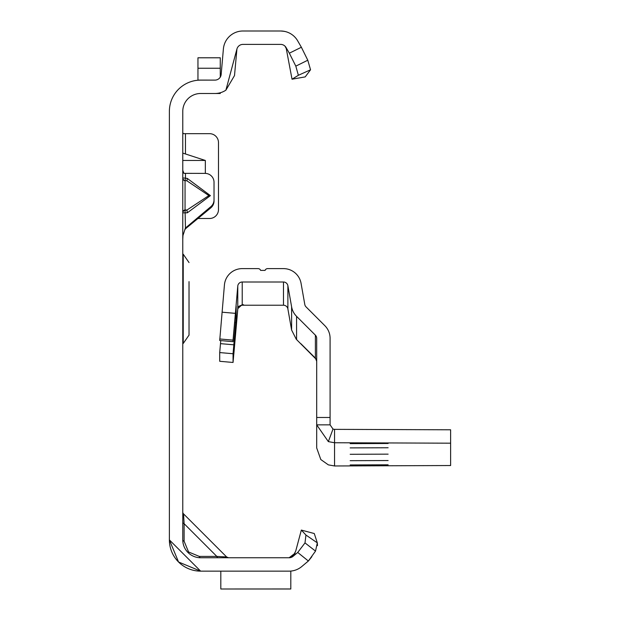 <?xml version="1.0" encoding="UTF-8"?>
<svg xmlns="http://www.w3.org/2000/svg" width="620" height="620" viewBox="0 0 620 620"><rect width="100%" height="100%" fill="white"/><g stroke="black" fill="none" stroke-linecap="round" stroke-linejoin="round"><path stroke-width="0.93" d="M182.776 178.095A2.682 2.658 180 0 0 185.055 180.722L185.055 209.932L186.938 210.048L187.333 212.807L182.776 212.862A2.682 2.558 180 0 1 185.055 210.335L186.938 210.048L208.87 195.587L186.938 180.839L187.333 178.444L210.405 195.625L208.87 195.587M182.776 170.291L183.908 173.344L205.096 173.391A8.928 8.897 180 0 1 214.024 182.288L214.024 199.857A8.928 8.897 180 0 1 210.831 206.669L185.357 228.113M218.17 557.752A2.682 1.55 90 0 1 216.829 556.411L226.633 556.969L183.559 513.895L184.117 523.698A2.682 1.55 0 0 1 182.776 522.358M289.323 571.144L200.632 571.144L178.537 561.991L169.384 539.896L200.632 571.144L178.537 561.991M182.776 512.004A2.682 2.682 0 0 0 183.559 513.895L226.633 556.969L228.524 557.752M184.117 541.237L188.565 551.971L199.291 556.411L216.829 556.411L184.117 523.698L184.117 541.237A2.682 1.55 0 0 1 182.776 539.896L182.776 111.352A17.856 17.856 0 0 1 200.632 93.496L214.938 93.496A19.639 19.639 0 0 0 225.905 90.156L234.507 75.57L236.925 49.026L225.905 90.156M169.384 539.896L200.632 571.144L228.524 571.144L200.632 571.144A31.248 31.248 0 0 1 169.384 539.896L169.384 111.352A31.248 31.248 0 0 1 200.632 80.112L214.938 80.112A6.247 6.247 0 0 0 221.169 74.4L223.394 48.926A19.639 19.639 0 0 1 242.963 31L280.651 31A19.639 19.639 0 0 1 285.464 31.597L283.262 31.178M220.271 77.112L220.271 57.792L197.958 57.792L197.958 80.081L214.938 80.112M183.287 133.672L182.776 132.541M205.336 173.391L205.336 160.456L182.776 153.094M198.082 218.488L209.56 218.488A8.928 8.928 0 0 0 218.488 209.56L218.488 142.6A8.928 8.928 0 0 0 209.56 133.672L182.776 133.672M214.024 199.857L214.024 201.019A8.928 8.897 180 0 1 210.831 207.832L184.884 229.276M182.776 212.458A2.682 2.558 180 0 1 185.055 209.932L185.458 227.881L182.97 235.515L182.776 239.405M311.868 556.675L308.481 560.914L301.762 566.548A19.639 19.639 0 0 1 289.137 571.144L290.803 571.144L290.803 589L220.813 589L290.803 588.969M301.762 566.548L308.365 561.007L297.724 552.451L293.151 556.287A6.247 6.247 0 0 1 289.137 557.752L295.174 553.118L291.788 557.163M297.724 552.451L305.001 542.903L305.947 535.044L301.343 530.077L314.278 533.541L317.316 542.857L315.526 551.103L308.365 561.007M301.343 530.077L295.732 551.025L293.198 555.97L289.649 557.729A6.247 6.247 0 0 1 289.137 557.752L200.632 557.752A17.856 17.856 0 0 1 182.776 539.896M218.17 571.144L228.524 571.144L218.17 571.144M236.925 49.026A6.247 6.247 0 0 1 242.963 44.392L280.651 44.392A6.247 6.247 0 0 1 286.06 47.515L289.339 53.188L301.374 47.252L297.662 40.819A19.639 19.639 0 0 0 285.464 31.597M280.651 44.392L280.651 44.392A6.247 6.247 0 0 1 284.96 46.12L286.804 49.553M292.028 79.213L305.218 76.888L310.543 69.789L298.367 75.291L292.028 79.213L286.06 47.515M305.947 535.044L317.316 542.857L317.494 545.646M315.526 551.103L305.001 542.903M199.291 556.411A2.682 1.55 -90 0 0 200.632 557.752M301.374 47.252L307.784 60.218L310.543 69.789M298.367 75.291L295.817 66.139L289.339 53.188M295.817 66.139L307.784 60.218M220.813 571.144L220.813 588.969M185.458 227.881L185.458 229.044M185.458 173.391L185.458 178.157L182.776 177.925A2.682 2.658 0 0 0 185.055 180.552L186.938 180.839L185.055 180.552L185.458 178.157L187.333 178.444M205.336 160.456L182.776 160.456M214.938 93.496L220.271 93.496L220.271 92.76M197.958 80.22L200.632 80.112M182.776 254.2L183.225 254.2L183.225 343.48L189.03 335.118L189.03 311.596M189.03 281.62L189.03 335.118M388.12 464.799L350.176 464.946L388.12 464.799M388.12 460.544L350.176 460.683L388.12 460.544M388.12 454.15L350.176 454.289L388.12 454.15M388.12 447.756L350.176 447.896L388.12 447.756M388.12 443.494L350.176 443.641L388.12 443.494M316.239 359.321L296.313 339.318L291.609 330.042L287.882 308.915L287.882 285.696A4.464 4.464 -0 0 0 283.487 282.007L283.487 305.226A4.464 4.464 180 0 1 287.882 308.915M220.759 340.597L219.713 352.571L219.713 361.29L233.05 362.46L233.05 353.733L236.166 318.114L236.166 306.14L233.05 341.667L219.713 340.504L224.432 284.913A17.856 17.856 -0 0 1 242.219 268.615L258.098 268.615A2.682 2.682 180 0 1 260.625 270.397L265.089 270.397A2.682 2.682 180 0 1 267.615 268.615L283.487 268.615A17.856 17.856 -0 0 1 301.072 283.371L304.8 304.498A4.464 4.464 180 0 0 306.04 306.877L324.857 325.694A17.856 17.856 -0 0 1 330.088 338.326L330.088 424.855L316.696 424.855L316.696 417.485L330.088 417.485M316.696 417.485L316.696 338.326A4.464 4.464 -0 0 0 315.386 335.164L296.569 316.347A17.856 17.856 180 0 1 291.609 306.822L287.882 285.696M450.616 443.184L334.552 442.75L334.552 429.358L450.616 429.792L450.616 465.535L334.552 465.969L328.344 464.868L320.803 459.529L316.696 447.958L316.696 424.855L328.344 441.618L333.002 429.063L330.088 424.855M315.471 358.205L315.719 358.616M315.386 358.283L300.894 343.713L315.386 358.12L316.696 361.282M219.713 361.29L233.05 362.46L237.77 308.675L242.095 304.676L243.567 304.776L239.033 306.148A4.464 4.464 -0 0 0 237.77 308.884L233.833 354.02L237.77 309.303A4.464 4.464 180 0 1 242.219 305.226L283.487 305.226M242.219 304.676L242.219 282.007L283.487 282.007M242.219 282.007A4.464 4.464 -0 0 0 237.77 286.084L237.77 308.675M219.713 340.504L233.05 341.667L233.05 340.14L219.713 338.969M222.045 312.185L235.391 313.356L233.05 340.14M235.391 313.356L237.77 286.084M334.552 429.358L333.002 429.063M334.552 465.969L334.552 442.75L328.344 441.618M210.405 195.625L187.333 212.807M188.007 552.521L188.565 551.971M185.458 133.672L185.458 153.876M216.829 556.411L207.142 556.411L216.829 556.411M184.117 533.394L184.117 523.698L184.117 533.394M210.831 207.832L210.831 206.669M197.958 68.246L220.271 68.246M291.609 306.822L291.609 330.042M315.386 335.164L315.386 358.12M296.569 316.347L296.569 339.574M242.219 305.226L242.219 304.792M237.754 308.884L237.77 309.303M219.713 352.571L233.05 353.733M220.488 343.643L233.833 344.813M234.732 322.485L235.778 322.578M235.127 318.021L236.166 318.114M295.732 551.025L293.314 555.853L291.687 557.148L289.672 557.729M284.069 31.302L280.651 31M183.225 254.2L189.03 262.562M182.776 343.48L183.225 343.48"/></g></svg>
